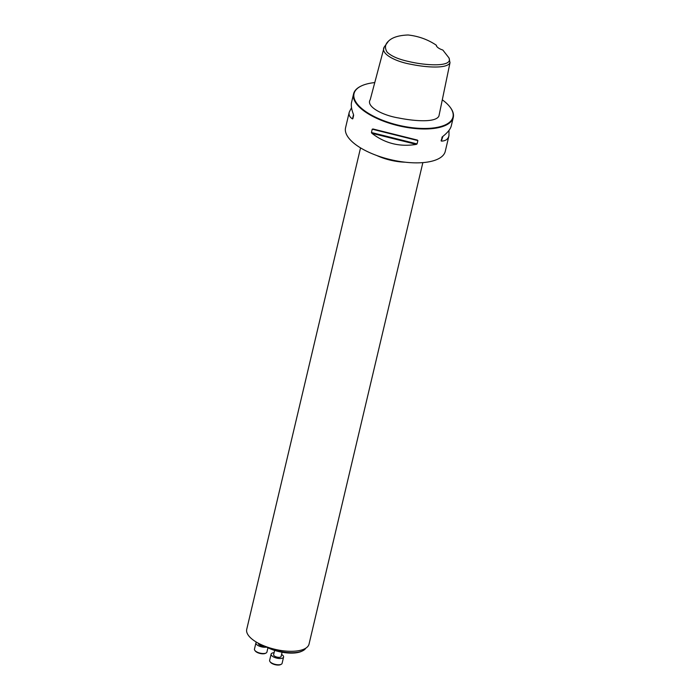 <?xml version="1.0" encoding="UTF-8"?>
<svg xmlns="http://www.w3.org/2000/svg" width="700" height="700" viewBox="0 0 700 700"><rect width="100%" height="100%" fill="white"/><g stroke="black" fill="none" stroke-linecap="round" stroke-linejoin="round"><path stroke-width="1.05" d="M267.435 647.133A25.611 10.334 13.3 0 0 296.686 652.444A25.611 10.334 13.3 0 0 302.68 650.808L301.779 651.245A24.745 9.984 -166.7 0 1 264.854 646.188M436.205 45.124A9.345 3.771 -166.7 0 0 436.8 46.506A9.345 3.771 -166.7 0 0 442.829 50.032L449.006 57.942C453.162 67.2 426.108 65.721 408.625 61.495C398.449 59.272 391.274 56.158 387.118 52.15C384.554 47.95 385.017 44.275 388.491 41.134C392.271 37.38 398.816 35.333 408.109 34.991C418.477 36.146 427.84 39.524 436.205 45.124L436.502 45.579A8.969 3.614 13.3 0 0 436.94 46.681M449.006 57.942L450.004 62.703C447.3 68.897 426.519 67.48 411.399 64.374C394.844 61.539 380.135 53.498 384.213 47.023L388.491 41.134M450.004 62.703L438.926 116.06C435.689 122.832 414.33 121.126 398.816 118.011C382.007 115.299 365.767 106.295 370.221 99.697L384.213 47.023M449.006 130.349L448.954 135.73L445.27 151.331A51.222 20.676 -166.7 0 1 426.072 162.278A51.222 20.676 -166.7 0 1 371.254 153.326A51.222 20.676 -166.7 0 1 345.564 127.759L349.248 112.157L351.531 107.686M360.981 86.126A51.222 20.676 13.3 0 0 360.78 86.223A51.222 20.676 13.3 0 0 353.57 93.888A51.222 20.676 13.3 0 0 398.668 125.79A51.222 20.676 13.3 0 0 453.276 117.46A51.222 20.676 13.3 0 0 450.258 107.38A51.222 20.676 13.3 0 0 450.126 107.205M353.57 93.888L351.575 102.305C350.875 105.394 351.523 109.48 353.517 114.581L352.494 118.904C349.694 117.215 348.609 114.966 349.248 112.157M352.844 118.729L353.64 115.299M448.954 135.73C448.088 139.221 445.559 141.015 441.368 141.102L442.391 136.78C447.51 132.773 450.468 129.133 451.281 125.878L453.276 117.46M441.91 137.357L442.391 136.78M372.225 129.185L417.331 140.061L417.865 140.586L417.078 143.92L416.308 144.384C399.752 147.114 384.947 143.421 371.892 133.289L371.438 132.519L372.225 129.185L417.865 140.586M374.771 82.574A50.846 20.519 13.3 0 0 373.074 82.775A50.846 20.519 13.3 0 0 361.174 86.03A50.846 20.519 13.3 0 0 398.781 125.3A50.846 20.519 13.3 0 0 449.986 107.021A50.846 20.519 13.3 0 0 442.304 99.829M422.861 162.61L309.041 644.096A32.016 12.924 -166.7 0 1 297.045 650.939A32.016 12.924 -166.7 0 1 262.78 645.339A32.016 12.924 -166.7 0 1 246.724 629.361L360.544 147.884M302.68 650.808A25.611 10.334 13.3 0 0 305.795 648.183M264.504 646.048A3.841 1.549 -166.7 0 1 264.469 646.056A3.841 1.549 -166.7 0 1 260.365 645.383A3.841 1.549 -166.7 0 1 258.431 643.466L258.475 643.291M256.454 642.154A6.405 2.581 13.3 0 0 255.938 642.871A6.405 2.581 13.3 0 0 259.149 646.074A6.405 2.581 13.3 0 0 266.009 647.194A6.405 2.581 13.3 0 0 266.516 647.106M255.938 642.871L254.459 649.145A6.405 2.581 13.3 0 0 254.835 650.405A6.405 2.581 13.3 0 0 264.521 653.459A6.405 2.581 13.3 0 0 266.017 653.048A6.405 2.581 13.3 0 0 266.919 652.094L267.934 647.806M266.017 653.048L265.352 653.38A5.766 2.328 -166.7 0 1 264.005 653.747A5.766 2.328 -166.7 0 1 255.29 651L254.835 650.405M282.091 652.242L281.085 656.486A3.841 1.549 -166.7 0 1 279.65 657.309A3.841 1.549 -166.7 0 1 275.537 656.635A3.841 1.549 -166.7 0 1 273.613 654.719L274.627 650.405M274.085 652.706A6.405 2.581 13.3 0 0 271.119 654.124A6.405 2.581 13.3 0 0 274.33 657.326A6.405 2.581 13.3 0 0 281.181 658.446A6.405 2.581 13.3 0 0 283.579 657.072A6.405 2.581 13.3 0 0 281.566 654.474M271.119 654.124L269.631 660.398A6.405 2.581 13.3 0 0 270.007 661.657A6.405 2.581 13.3 0 0 279.703 664.711A6.405 2.581 13.3 0 0 281.199 664.3A6.405 2.581 13.3 0 0 282.1 663.346L283.579 657.072M281.199 664.3L280.525 664.633A5.766 2.328 -166.7 0 1 279.178 665A5.766 2.328 -166.7 0 1 270.463 662.253L270.007 661.657M441.096 140.77L442.374 136.798M441.368 141.102L442.873 136.404M372.916 128.966L417.331 140.061M371.438 132.519L417.078 143.92M371.892 133.289L416.308 144.384M404.95 162.173A32.016 12.924 -166.7 0 1 376.757 155.514"/></g></svg>
